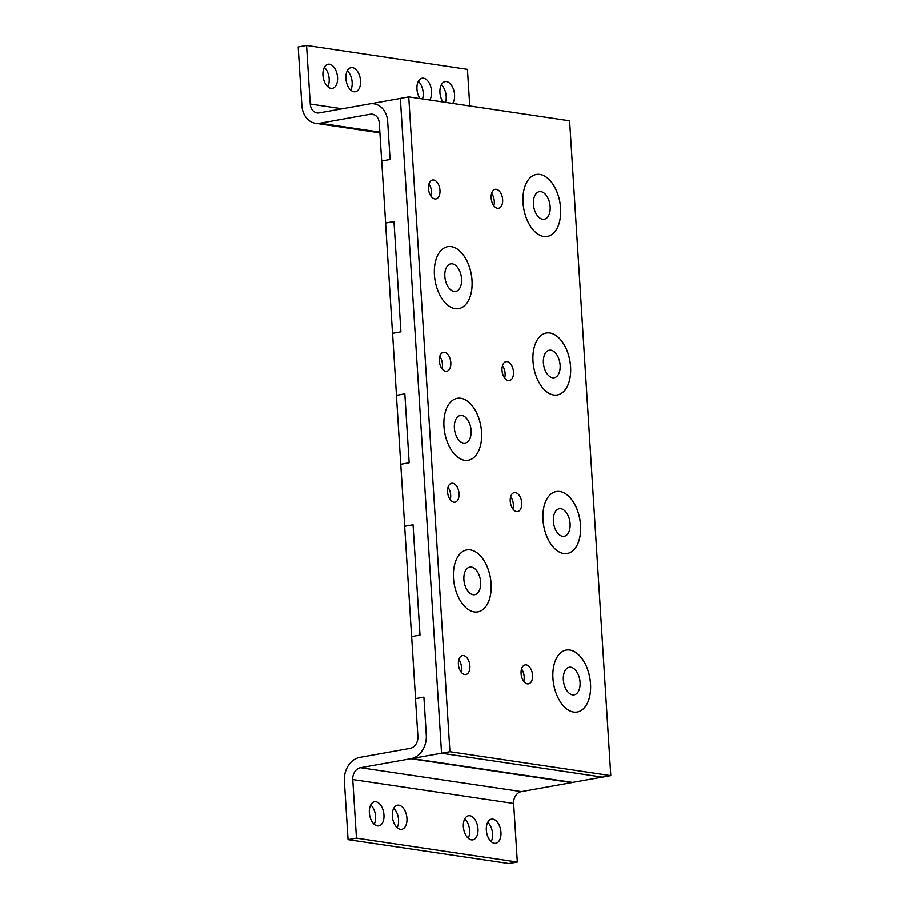 <?xml version="1.0" encoding="UTF-8"?>
<svg xmlns="http://www.w3.org/2000/svg" width="909" height="909" viewBox="0 0 909 909"><rect width="100%" height="100%" fill="white"/><g stroke="black" fill="none" stroke-linecap="round" stroke-linejoin="round"><path stroke-width="1.36" d="M374.008 103.819L373.997 103.819A20.975 16.714 -81.5 0 1 387.677 121.579L390.086 159.484L387.677 121.579A20.975 16.714 -81.5 0 0 374.008 103.819A20.975 16.714 -81.5 0 0 373.997 103.819A20.975 16.714 -81.5 0 0 369.611 103.887L319.298 112.886A10.488 8.363 -81.5 0 1 317.105 112.921A10.488 8.363 -81.5 0 1 310.264 104.035L342.204 108.785M381.723 160.995L390.086 159.484L381.723 160.984L385.632 223.012M322.934 75.197A12.237 7.136 -100.1 0 1 328.092 64.232A12.237 7.136 -100.1 0 1 337.273 75.027A12.237 7.136 -100.1 0 1 332.399 88.332A12.237 7.136 -100.1 0 1 322.934 75.197M327.785 86.696A12.237 7.136 79.9 0 0 324.331 67.357M408.743 96.899L449.932 751.732L610.814 775.638L569.613 120.806L408.743 96.899L400.358 98.399L441.547 753.231L602.428 777.138L610.814 775.638M523.016 202.65A31.463 18.362 79.9 0 0 547.354 236.42A31.463 18.362 79.9 0 0 560.626 208.241A31.463 18.362 79.9 0 0 536.287 174.471A31.463 18.362 79.9 0 0 523.016 202.65M532.992 361.191A31.463 18.362 79.9 0 0 557.331 394.961A31.463 18.362 79.9 0 0 570.602 366.781A31.463 18.362 79.9 0 0 546.264 333.012A31.463 18.362 79.9 0 0 532.992 361.191M542.968 519.732A31.463 18.362 79.9 0 0 567.307 553.501A31.463 18.362 79.9 0 0 580.578 525.322A31.463 18.362 79.9 0 0 556.24 491.553A31.463 18.362 79.9 0 0 542.968 519.732M552.945 678.273A31.463 18.362 79.9 0 0 577.283 712.042A31.463 18.362 79.9 0 0 590.543 683.863A31.463 18.362 79.9 0 0 566.205 650.094A31.463 18.362 79.9 0 0 552.945 678.273M491.155 197.923A9.613 5.613 79.9 0 0 498.598 208.241A9.613 5.613 79.9 0 0 502.427 197.787A9.613 5.613 79.9 0 0 495.212 189.311A9.613 5.613 79.9 0 0 491.155 197.923M501.995 370.247A9.613 5.613 79.9 0 0 509.438 380.564A9.613 5.613 79.9 0 0 513.267 370.111A9.613 5.613 79.9 0 0 506.052 361.634A9.613 5.613 79.9 0 0 501.995 370.247M510.233 501.211A9.613 5.613 79.9 0 0 517.676 511.528A9.613 5.613 79.9 0 0 521.505 501.075A9.613 5.613 79.9 0 0 514.289 492.598A9.613 5.613 79.9 0 0 510.233 501.211M521.084 673.535A9.613 5.613 79.9 0 0 528.515 683.852A9.613 5.613 79.9 0 0 532.344 673.399A9.613 5.613 79.9 0 0 525.129 664.922A9.613 5.613 79.9 0 0 521.084 673.535M434.422 274.848A31.463 18.362 79.9 0 0 458.761 308.617A31.463 18.362 79.9 0 0 472.032 280.438A31.463 18.362 79.9 0 0 447.694 246.657A31.463 18.362 79.9 0 0 434.422 274.848M443.967 426.491A31.463 18.362 79.9 0 0 468.305 460.261A31.463 18.362 79.9 0 0 481.565 432.082A31.463 18.362 79.9 0 0 457.227 398.312A31.463 18.362 79.9 0 0 443.967 426.491M453.5 578.135A31.463 18.362 79.9 0 0 477.839 611.905A31.463 18.362 79.9 0 0 491.11 583.726A31.463 18.362 79.9 0 0 466.772 549.956A31.463 18.362 79.9 0 0 453.5 578.135M428.48 188.606A9.613 5.613 79.9 0 0 435.911 198.923A9.613 5.613 79.9 0 0 439.751 188.47A9.613 5.613 79.9 0 0 432.536 179.993A9.613 5.613 79.9 0 0 428.48 188.606M439.32 360.93A9.613 5.613 79.9 0 0 446.762 371.247A9.613 5.613 79.9 0 0 450.591 360.793A9.613 5.613 79.9 0 0 443.376 352.317A9.613 5.613 79.9 0 0 439.32 360.93M447.558 491.894A9.613 5.613 79.9 0 0 455 502.211A9.613 5.613 79.9 0 0 458.829 491.769A9.613 5.613 79.9 0 0 451.614 483.281A9.613 5.613 79.9 0 0 447.558 491.894M458.397 664.218A9.613 5.613 79.9 0 0 465.84 674.546A9.613 5.613 79.9 0 0 469.669 664.093A9.613 5.613 79.9 0 0 462.454 655.616A9.613 5.613 79.9 0 0 458.397 664.218M449.932 751.732L411.788 758.526A20.975 16.714 -81.5 0 0 426.298 735.051L423.912 697.146L426.276 735.051A20.975 16.714 98.5 0 1 410.811 758.731L360.498 767.719A10.488 8.363 98.5 0 0 352.76 779.558L513.63 803.465L517.323 862.05L356.453 838.143L352.76 779.558M553.376 521.289A13.999 8.17 -100.1 0 1 559.274 508.745A13.999 8.17 -100.1 0 1 569.784 521.096A13.999 8.17 -100.1 0 1 564.205 536.31A13.999 8.17 -100.1 0 1 562.614 536.333A13.999 8.17 -100.1 0 1 553.376 521.289M423.889 697.146L415.504 698.635L417.89 736.551A10.488 8.363 98.5 0 1 410.152 748.391L359.85 757.379A20.975 16.714 98.5 0 0 344.375 781.058L348.067 839.643L356.453 838.143M413.05 524.811L420.003 635.107L411.607 636.607L404.664 526.311L413.05 524.811L419.992 635.107L411.607 636.607M400.812 464.272L409.164 462.783L404.835 393.847L409.164 462.783L400.755 464.272L404.71 526.311M400.755 464.272L396.426 395.347L404.812 393.847M400.926 331.819L392.518 333.308L385.586 223.023L393.972 221.523L400.926 331.819L393.972 221.523M381.678 160.984L379.292 123.067A10.488 8.363 -81.5 0 0 372.451 114.193A10.488 8.363 -81.5 0 0 370.258 114.227L319.945 123.226A20.975 16.714 -81.5 0 1 315.559 123.294L379.905 132.85M422.526 98.945A12.237 7.136 79.9 0 0 418.345 81.333M469.748 105.967L467.453 69.357L306.572 45.45L298.186 46.95L301.879 105.535A20.975 16.714 -81.5 0 0 315.559 123.294M350.76 90.116A12.237 7.136 79.9 0 0 347.306 70.777M441.331 84.742A12.237 7.136 -100.1 0 1 445.501 102.365M370.724 804.919A12.237 7.136 -100.1 0 1 374.19 824.258M369.338 812.748A12.237 7.136 79.9 0 0 378.803 825.883A12.237 7.136 79.9 0 0 383.678 812.578A12.237 7.136 79.9 0 0 374.497 801.783A12.237 7.136 79.9 0 0 369.338 812.748M345.92 78.606A12.237 7.136 -100.1 0 1 351.079 67.652A12.237 7.136 -100.1 0 1 360.259 78.435A12.237 7.136 -100.1 0 1 355.385 91.741A12.237 7.136 -100.1 0 1 345.92 78.606M452.659 103.421A12.237 7.136 79.9 0 0 453.466 89.298A12.237 7.136 79.9 0 0 445.092 81.617A12.237 7.136 79.9 0 0 439.933 92.582A12.237 7.136 79.9 0 0 442.967 101.99M513.63 803.465A10.488 8.363 -81.5 0 1 521.368 791.625L571.681 782.638A20.975 16.714 -81.5 0 0 572.738 782.399M348.067 839.643L508.938 863.55L517.323 862.05M602.292 777.115L572.625 782.422L411.788 758.526M463.351 826.713A12.237 7.136 79.9 0 0 472.816 839.848A12.237 7.136 79.9 0 0 477.691 826.554A12.237 7.136 79.9 0 0 468.51 815.759A12.237 7.136 79.9 0 0 463.351 826.713M392.324 816.168A12.237 7.136 79.9 0 0 401.789 829.292A12.237 7.136 79.9 0 0 406.664 815.998A12.237 7.136 79.9 0 0 397.483 805.204A12.237 7.136 79.9 0 0 392.324 816.168M486.338 830.133A12.237 7.136 -100.1 0 1 491.496 819.168A12.237 7.136 -100.1 0 1 500.677 829.962A12.237 7.136 -100.1 0 1 495.803 843.268A12.237 7.136 -100.1 0 1 486.338 830.133M464.749 818.884A12.237 7.136 -100.1 0 1 468.203 838.223M393.711 808.328A12.237 7.136 -100.1 0 1 397.165 827.667M491.19 841.643A12.237 7.136 79.9 0 0 487.724 822.304M461.056 671.99A9.613 5.613 79.9 0 0 458.852 659.661M493.814 205.684A9.613 5.613 79.9 0 0 491.61 193.356M457.216 398.312A31.463 18.362 -100.1 0 1 481.543 432.082A31.463 18.362 -100.1 0 1 468.283 460.261M466.76 549.956A31.463 18.362 -100.1 0 1 491.087 583.726A31.463 18.362 -100.1 0 1 477.827 611.905M447.671 246.669A31.463 18.362 -100.1 0 1 471.998 280.438A31.463 18.362 -100.1 0 1 458.75 308.617M441.979 368.69A9.613 5.613 79.9 0 0 439.774 356.373M431.127 196.367A9.613 5.613 79.9 0 0 428.934 184.05M450.216 499.666A9.613 5.613 79.9 0 0 448.012 487.338M566.193 650.094A31.463 18.362 -100.1 0 1 590.52 683.863A31.463 18.362 -100.1 0 1 577.26 712.042M556.217 491.553A31.463 18.362 -100.1 0 1 580.544 525.322A31.463 18.362 -100.1 0 1 567.296 553.501M512.892 508.972A9.613 5.613 79.9 0 0 510.688 496.655M504.654 378.008A9.613 5.613 79.9 0 0 502.45 365.679M523.732 681.296A9.613 5.613 79.9 0 0 521.527 668.979M536.276 174.471A31.463 18.362 -100.1 0 1 560.592 208.241A31.463 18.362 -100.1 0 1 547.343 236.431M533.424 204.207A13.999 8.17 -100.1 0 1 539.332 191.663A13.999 8.17 -100.1 0 1 549.831 204.014A13.999 8.17 -100.1 0 1 544.252 219.239A13.999 8.17 -100.1 0 1 542.662 219.251A13.999 8.17 -100.1 0 1 533.424 204.207M444.831 276.404A13.999 8.17 -100.1 0 1 450.739 263.86A13.999 8.17 -100.1 0 1 461.238 276.211A13.999 8.17 -100.1 0 1 455.659 291.425A13.999 8.17 -100.1 0 1 454.068 291.448A13.999 8.17 -100.1 0 1 444.831 276.404M454.375 428.048A13.999 8.17 -100.1 0 1 460.272 415.504A13.999 8.17 -100.1 0 1 470.782 427.855A13.999 8.17 -100.1 0 1 465.203 443.069A13.999 8.17 -100.1 0 1 463.601 443.092A13.999 8.17 -100.1 0 1 454.375 428.048M463.908 579.692A13.999 8.17 -100.1 0 1 469.817 567.148A13.999 8.17 -100.1 0 1 480.327 579.499A13.999 8.17 -100.1 0 1 474.737 594.725A13.999 8.17 -100.1 0 1 473.146 594.736A13.999 8.17 -100.1 0 1 463.908 579.692M563.353 679.83A13.999 8.17 -100.1 0 1 569.25 667.286A13.999 8.17 -100.1 0 1 579.76 679.637A13.999 8.17 -100.1 0 1 574.181 694.851A13.999 8.17 -100.1 0 1 572.579 694.874A13.999 8.17 -100.1 0 1 563.353 679.83M543.4 362.748A13.999 8.17 -100.1 0 1 549.309 350.204A13.999 8.17 -100.1 0 1 559.808 362.555A13.999 8.17 -100.1 0 1 554.229 377.78A13.999 8.17 -100.1 0 1 552.638 377.792A13.999 8.17 -100.1 0 1 543.4 362.748M392.574 333.308L396.472 395.335M546.241 333.012A31.463 18.362 -100.1 0 1 570.568 366.781A31.463 18.362 -100.1 0 1 557.319 394.961M411.652 636.595L415.549 698.635M370.667 103.74L400.358 98.445M419.992 98.57A12.237 7.136 -100.1 0 1 416.947 89.162A12.237 7.136 -100.1 0 1 422.117 78.208A12.237 7.136 -100.1 0 1 430.48 85.889A12.237 7.136 -100.1 0 1 429.673 100.013M306.572 45.45L310.264 104.035M400.903 331.808L392.518 333.308M379.86 132.123L319.945 123.226M374.542 114.864L370.258 114.227M571.681 782.638L410.811 758.731M521.368 791.625L360.498 767.719"/></g></svg>
